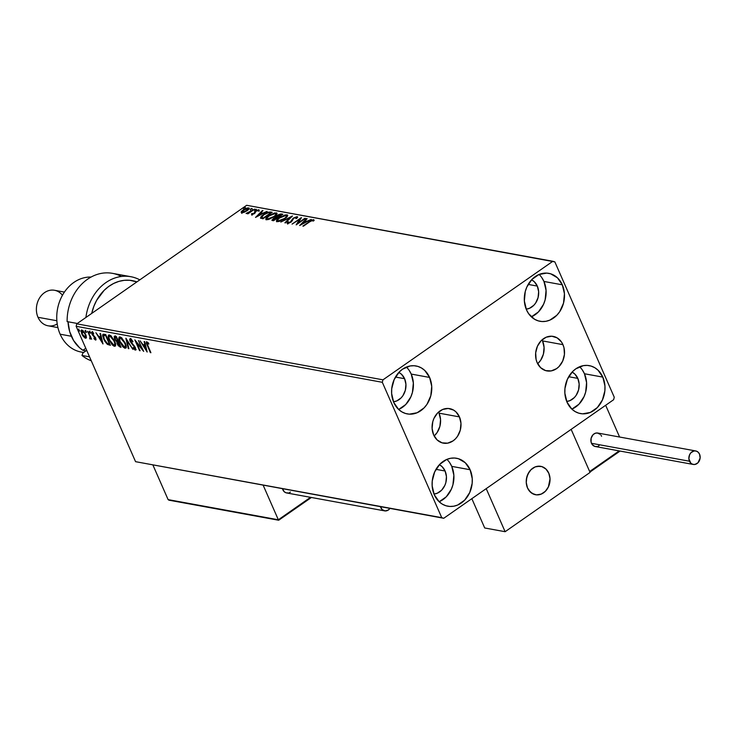 <?xml version="1.0" encoding="UTF-8"?>
<svg xmlns="http://www.w3.org/2000/svg" width="737" height="737" viewBox="0 0 737 737"><rect width="100%" height="100%" fill="white"/><g stroke="black" fill="none" stroke-linecap="round" stroke-linejoin="round"><path stroke-width="1.11" d="M542.543 340.918A17.55 14.362 100.4 0 0 542.027 339.858L542.543 340.918L562.957 344.658L542.543 340.918A17.55 14.362 100.4 0 1 537.669 363.728L540.645 360.292L543.409 354.128L544.072 347.33L542.543 340.918M537.153 362.659A17.55 14.362 -79.6 0 1 538.618 343.967A17.55 14.362 -79.6 0 1 553.211 336.394A17.55 14.362 -79.6 0 1 562.957 344.658L563.989 347.744L564.431 354.479L562.681 361.084L559.005 366.565L556.619 368.611L551.184 370.914L545.573 370.591L540.645 367.699L537.153 362.659L536.121 359.573L535.679 352.839L537.43 346.224L541.096 340.752L546.135 337.233L551.764 336.219L557.135 337.868L561.428 341.913L562.957 344.658A17.55 14.362 -79.6 0 1 561.493 363.35A17.55 14.362 -79.6 0 1 546.9 370.914A17.55 14.362 -79.6 0 1 537.153 362.659M439.022 413.162A17.55 14.362 100.4 0 0 438.515 412.103L439.022 413.162L459.437 416.893L439.022 413.162L440.551 419.574L439.888 426.373L437.124 432.536L434.148 435.963A17.55 14.362 100.4 0 0 439.022 413.162M433.632 434.904A17.55 14.362 -79.6 0 1 435.106 416.212A17.55 14.362 -79.6 0 1 449.69 408.639A17.55 14.362 -79.6 0 1 459.437 416.893L460.966 423.305L460.303 430.104L457.539 436.267L455.494 438.81L453.098 440.855L447.663 443.158L442.053 442.836L437.133 439.943L433.632 434.904L432.103 428.492L432.776 421.693L433.909 418.469L437.585 412.996L442.615 409.477L448.243 408.464L453.614 410.104L455.945 411.863L459.437 416.893A17.55 14.362 -79.6 0 1 457.972 435.595A17.55 14.362 -79.6 0 1 443.379 443.158A17.55 14.362 -79.6 0 1 433.632 434.904M439.27 501.685L446.263 496.802L451.357 489.193L452.942 484.716L453.863 475.273L451.744 466.374L470.114 469.736A24.367 19.945 -79.6 0 1 468.078 495.697A24.367 19.945 -79.6 0 1 447.81 506.208A24.367 19.945 -79.6 0 1 434.277 494.739L432.158 485.84L432.232 481.095L434.664 471.92L439.759 464.31L446.751 459.427L450.629 458.267L454.572 458.027L458.414 458.709L465.259 462.735L470.114 469.736L472.233 478.635L472.159 483.38L469.727 492.556L464.632 500.165L457.64 505.048L453.762 506.208L449.819 506.448L445.977 505.766L442.366 504.172L439.132 501.731L434.277 494.739A24.367 19.945 -79.6 0 1 436.313 468.778A24.367 19.945 -79.6 0 1 456.581 458.267A24.367 19.945 -79.6 0 1 470.114 469.736L451.744 466.374A24.367 19.945 100.4 0 0 446.88 459.372M531.469 316.772L538.461 311.889L543.556 304.28L545.14 299.802L546.062 290.36L543.943 281.46L562.313 284.814A24.367 19.945 -79.6 0 1 560.277 310.784A24.367 19.945 -79.6 0 1 540.009 321.295A24.367 19.945 -79.6 0 1 526.476 309.826L524.357 300.926L525.278 291.474L526.863 286.997L531.957 279.397L538.95 274.514L546.771 273.105L550.622 273.796L557.458 277.821L562.313 284.814L564.441 293.713L563.51 303.165L559.678 311.723L556.831 315.252L549.839 320.125L545.96 321.295L542.017 321.535L538.176 320.844L534.565 319.259L528.604 313.64L526.476 309.826A24.367 19.945 -79.6 0 1 528.512 283.865A24.367 19.945 -79.6 0 1 548.779 273.344A24.367 19.945 -79.6 0 1 562.313 284.814L543.943 281.46A24.367 19.945 100.4 0 0 539.088 274.459M571.986 409.063L578.978 404.189L584.072 396.58L585.657 392.102L586.578 382.65L584.459 373.751L602.829 377.114A24.367 19.945 -79.6 0 1 600.793 403.075A24.367 19.945 -79.6 0 1 580.526 413.586A24.367 19.945 -79.6 0 1 566.993 402.116L564.874 393.226L564.947 388.473L567.379 379.297L572.474 371.688L575.79 368.85L583.345 365.644L587.288 365.405L591.138 366.096L594.741 367.68L597.974 370.121L602.829 377.114L604.948 386.013L604.874 390.757L602.442 399.933L597.348 407.543L590.355 412.425L582.534 413.835L578.692 413.144L575.081 411.55L571.848 409.118L566.993 402.116A24.367 19.945 -79.6 0 1 569.028 376.156A24.367 19.945 -79.6 0 1 589.296 365.644A24.367 19.945 -79.6 0 1 602.829 377.114L584.459 373.751A24.367 19.945 100.4 0 0 579.595 366.75M398.754 409.385L405.746 404.512L410.841 396.902L412.425 392.425L413.346 382.973L411.228 374.074L429.597 377.436A24.367 19.945 -79.6 0 1 427.561 403.397A24.367 19.945 -79.6 0 1 407.294 413.918A24.367 19.945 -79.6 0 1 393.761 402.448L391.642 393.549L391.716 388.795L394.148 379.619L399.242 372.01L402.568 369.173L410.113 365.967L414.056 365.727L417.907 366.418L421.509 368.003L424.742 370.444L429.597 377.436L431.725 386.335L430.795 395.787L426.963 404.346L424.116 407.865L417.124 412.748L409.302 414.157L405.461 413.466L401.849 411.872L398.616 409.44L393.761 402.448A24.367 19.945 -79.6 0 1 395.797 376.478A24.367 19.945 -79.6 0 1 416.064 365.967A24.367 19.945 -79.6 0 1 429.597 377.436L411.228 374.074A24.367 19.945 100.4 0 0 406.373 367.081M398.855 372.425A15.348 12.557 -79.6 0 1 404.595 378.707L395.465 377.04L404.595 378.707A15.348 12.557 -79.6 0 1 393.484 401.785L396.736 400.937L401.14 397.869L402.927 395.649L405.341 390.26L405.93 384.309L404.595 378.707L401.536 374.304L398.855 372.425M572.087 372.102A15.348 12.557 -79.6 0 1 577.817 378.385L568.697 376.718L577.817 378.385A15.348 12.557 -79.6 0 1 566.716 401.462L569.968 400.615L574.372 397.547L576.159 395.327L578.573 389.937L579.162 383.986L577.817 378.385L574.768 373.981L572.087 372.102M531.57 279.802A15.348 12.557 -79.6 0 1 537.31 286.085L528.18 284.418L537.31 286.085A15.348 12.557 -79.6 0 1 526.2 309.172L529.452 308.324L533.855 305.247L535.642 303.027L538.056 297.637L538.646 291.695L537.31 286.085L534.251 281.681L531.57 279.802M439.372 464.715A15.348 12.557 -79.6 0 1 445.102 471.007L435.982 469.34L445.102 471.007A15.348 12.557 -79.6 0 1 434.001 494.085L437.253 493.237L441.656 490.169L444.862 485.379L445.857 482.56L446.447 476.609L445.102 471.007L442.053 466.604L439.372 464.715M382.973 379.831L76.786 323.838L246.665 205.291L552.851 261.276L382.973 379.831L382.319 382.3L441.739 517.669L135.562 461.675L76.141 326.307L382.319 382.3L441.739 517.669L443.748 518.277L613.617 399.721L614.271 397.261L554.85 261.893L552.851 261.276L382.973 379.831L382.319 382.3L76.141 326.307L135.562 461.675L443.748 518.277L613.617 399.721L614.271 397.261L554.85 261.893L246.665 205.291L76.786 323.838L76.141 326.307L76.786 323.838L382.973 379.831M244.196 212.265L247.715 210.257L249.18 208.267L247.411 207.945L244.426 209.133L241.543 211.298L241.22 212.652L243.827 212.413L247.135 210.69C249.078 209.345 249.576 208.405 248.618 207.88L243.109 209.953L241.229 211.731L241.589 212.781L244.196 212.265M254.726 209.105L246.158 213.555L248.387 213.039L247.392 213.739L247.936 213.841L254.726 209.105L246.13 213.408L248.387 213.039L247.392 213.739L247.936 213.841L254.726 209.105M251.63 214.614L254.716 213.38L256.421 210.837L257.978 210.321L258.024 210.966L259.138 210.036L256.789 210.22L254.928 211.464L253.869 213.49L251.529 213.748L251.63 214.614L254.458 213.564L256.218 210.966L258.963 210.579L258.751 209.732L255.628 210.893L253.869 213.49L251.529 213.748L251.63 214.614L251.529 213.748M270.562 211.998L268.065 212.201L264.592 213.813L261.368 216.208L260.483 218.041L262.934 218.788L272.22 212.302L270.562 211.998L271.575 212.753L270.562 211.998L263.293 214.66L260.483 218.041L262.934 218.788L272.22 212.302L270.562 211.998M282.842 214.246L280.76 213.96L278.144 214.872L271.861 220.142L273.556 220.722L282.842 214.246L281.414 213.979L277.094 215.517L275.85 217.378L273.206 218.631L272.543 220.538L273.556 220.722L282.842 214.246M292.46 216.005L280.788 222.049L290.175 217.562L284.869 222.795L285.459 222.906L292.368 215.987L280.788 222.049L290.175 217.562L284.869 222.795L285.459 222.906L292.46 216.005M304.915 218.281L298.006 223.099L301.35 217.627L292.055 224.112L299.535 219.377L296.182 224.868L305.468 218.382L298.006 223.099L301.47 217.645L292.055 224.112L299.535 219.377L296.182 224.868L304.915 218.281M309.595 221.874L312.396 220.354L312.985 221.118L313.98 220.667L313.704 219.672L311.714 220.114L302.861 226.084L309.595 221.874L312.755 220.345L312.985 221.118L313.98 220.667L313.704 219.672L309.135 221.708L303.414 226.185L309.595 221.874M299.655 225.504L311.235 219.433L306.933 221.266L304.925 220.907L307.163 218.686L306.564 218.585L299.655 225.504L311.235 219.433L306.933 221.266L304.925 220.907L307.163 218.686L306.564 218.585L299.655 225.504M287.697 224.085L287.623 222.123L287.43 223.477L290.875 222.196L293.75 218.253L296.32 217.341L295.887 218.622L296.808 218.373L297.048 216.641L293.206 218.143L290.286 222.123L288.572 222.823L288.618 221.8L287.623 222.123L287.108 223.283L288.314 223.403L291.539 221.671L293.916 218.143L296.32 217.341L295.887 218.622L297.453 217.572L297.232 216.669L297.601 217.304M284.832 218.659L287.67 215.324L285.228 214.891L279.295 217.691L276.43 221.054L277.37 221.625L279.489 221.321L284.832 218.659C287.504 216.825 288.204 215.526 286.923 214.78L279.295 217.691C276.578 219.552 275.878 220.86 277.195 221.607L284.832 218.659M274.21 216.724L277.048 213.38L274.606 212.947L268.673 215.748L265.808 219.11L266.923 219.7L268.867 219.377L274.21 216.724C276.882 214.882 277.573 213.583 276.301 212.836L268.673 215.748C265.956 217.608 265.256 218.917 266.573 219.663L274.21 216.724M255.509 217.424L267.089 211.362L262.777 213.196L260.778 212.827L263.017 210.616L262.418 210.506L255.509 217.424L267.089 211.362L262.777 213.196L260.778 212.827L263.017 210.616L262.418 210.506L255.509 217.424M255.813 209.879L256.006 209.244L254.495 210.091L256.126 209.253M251.603 209.105L251.639 208.497L250.285 209.317L251.916 208.479M244.73 207.852L244.924 207.217L243.413 208.064L245.043 207.226M86.275 337.859L85.492 338.209L86.404 337.178L85.547 334.137L82.737 330.434L81.494 330.075L80.996 331.171L82.443 335.234L85.013 338.043L86.054 338.126L86.404 337.178L85.704 334.487L81.918 330.065L81.328 330.148M90.209 339.075L90.983 337.684L90.596 337.951L91.655 339.213L87.657 331.245L89.997 336.837L89.674 338.725L90.485 339.011L90.596 337.951L91.655 339.213L87.657 331.245L89.914 336.569L89.674 338.725L90.448 339.038M95.524 340.043L95.663 338.172L92.42 334.036L93.055 332.534L92.54 332.894L93.654 333.861L93.645 333.188L92.051 331.917L91.885 333.981L92.291 333.695L92.604 335.234L95.082 337.104L95.064 339.075L94.004 338.117L93.977 338.734L95.524 340.043L96.022 339.508L95.515 337.859L92.263 333.603L92.54 332.894L93.654 333.861L93.645 333.188L91.812 331.917L92.033 334.294L95.202 338.292L95.174 339.066L94.004 338.117L93.977 338.734L95.847 340.006M104.037 334.239L102.784 334.534L102.646 335.851L104.672 341.093L107.326 344.308L110.421 345.312L105.695 334.543L102.959 334.349L103.604 338.983L107.473 344.409L110.421 345.312L105.695 334.543L104.037 334.239M117.754 343.728L117.413 341.563L116.888 341.931L117.22 344.096L117.616 343.82L117.22 344.096L120.039 347.072L120.573 346.694L120.039 347.072L121.052 347.256L116.326 336.487L114.189 336.44L114.548 338.974L116.888 341.931L118.104 345.653L121.052 347.256L116.326 336.487L114.327 336.302M125.944 338.246L128.284 348.573L128.883 348.684L127.031 340.835L132.955 349.43L125.852 338.228L128.284 348.573L128.883 348.684L127.031 340.835L132.955 349.43L125.944 338.246M138.399 340.522L141.909 348.537L134.825 339.868L139.551 350.637L140.104 350.738L136.575 342.705L143.669 351.392L138.399 340.522L141.909 348.537L134.825 339.868L139.551 350.637L140.104 350.738L136.575 342.705L143.669 351.392L138.399 340.522M146.82 341.811L147.17 345.34L147.557 345.073L150.357 352.608L150.91 352.71L147.004 343.516L147.409 342.945L148.8 344.078L148.717 343.295L146.718 341.793L146.267 342.981L150.357 352.608L150.91 352.71L147.769 345.552L147.308 342.917L148.8 344.078L148.717 343.295L146.396 341.867M147.151 352.028L144.719 341.673L144.12 341.572L144.903 344.888L142.895 344.52L140.048 340.826L147.151 352.028L144.719 341.673L144.12 341.572L144.903 344.888L142.895 344.52L140.048 340.826L147.151 352.028M131.555 339.582L130.873 339.904L132.78 341.904L130.348 338.799L129.703 339.223L129.915 340.927L134.742 347.394L134.954 349.006L133.24 347.449L133.102 348.039L135.028 350.029L135.848 349.743L135.359 347.615L130.458 340.918L130.873 339.904L132.78 341.904L132.992 341.443L131.195 339.25L129.915 338.863M126.009 347.873L125.05 348.242C126.58 347.846 126.644 346.104 125.262 343.027L121.494 337.675L120.039 336.91L119.072 337.242L119.394 341.111L122.821 346.758L124.719 348.15L125.907 348.002L125.649 343.986L120.039 336.91L119.283 337.021M115.377 345.929L114.428 346.298C115.958 345.902 116.022 344.161 114.631 341.084L110.863 335.731L109.417 334.967L108.45 335.298L108.956 339.646L112.19 344.815L114.088 346.206L115.285 346.058L115.027 342.042L109.417 334.967L108.652 335.086M103.005 343.958L100.573 333.603L99.974 333.493L100.748 336.809L98.749 336.44L95.902 332.746L103.005 343.958L100.573 333.603L99.974 333.493L100.748 336.809L98.749 336.44L95.902 332.746L103.005 343.958M90.273 332.424L89.214 331.678L89.978 333.115L90.273 332.424L89.426 331.438L89.361 332.249L90.209 333.235L90.273 332.424L90.209 333.235M86.063 331.65L85.004 330.913L85.768 332.341L86.063 331.65L85.216 330.673L85.999 332.461M79.191 330.397L78.131 329.651L78.896 331.088L79.191 330.397L78.343 329.411L78.279 330.222L79.126 331.208L79.191 330.397L79.126 331.208M398.625 409.44A24.367 19.945 100.4 0 0 411.228 374.074L409.099 370.269M571.848 409.118A24.367 19.945 100.4 0 0 584.459 373.751L582.331 369.946M531.34 316.827A24.367 19.945 100.4 0 0 543.943 281.46L541.815 277.646M439.132 501.74A24.367 19.945 100.4 0 0 451.744 466.374L449.616 462.56M146.985 343.23L146.746 341.802M148.229 342.788L147.741 343.138L148.229 342.788M148.266 342.76L147.538 342.751M147.621 342.594L148.155 342.687M146.783 341.692L147.031 343.359M146.746 350.287L146.129 349.31L146.746 350.287M143.77 345.552L143.153 344.566L143.77 345.552M145.392 344.538L144.903 344.888L145.392 344.538M145.631 345.57L143.614 345.662L145.631 345.57M145.972 349.421L143.614 345.662L145.64 345.607L145.152 345.948L145.972 349.421L146.46 349.08L145.972 349.421L143.614 345.662L145.152 345.948L145.972 349.421M142.803 349.402L142.029 348.454L142.803 349.402M136.723 342.604L136.225 341.471L136.723 342.604M135.848 349.743L135.286 350.112L135.451 347.827L134.456 346.141L130.679 341.553L130.937 339.868M130.348 338.799L130.117 341.434L130.523 341.157L130.117 341.434L132.835 345.128L133.277 344.824L132.835 345.128L135.304 347.514L134.807 349.006L133.24 347.449L133.102 348.039L135.286 350.112L136.179 349.688M135.286 350.112L135.811 349.743L134.696 348.979L135.949 349.753M135.415 348.647L134.807 349.006M130.652 341.065L130.882 338.421M130.357 338.578L130.449 340.558M131.057 339.628L131.637 339.628M128.782 348.233L128.284 348.573L128.782 348.233M127.077 340.807L126.792 339.6L127.077 340.807M120.039 336.91C118.482 337.27 118.399 338.992 119.79 342.079L120.177 341.802L119.79 342.079L125.05 348.242L126.303 347.753M125.05 348.242L125.585 347.864L122.517 345.653L120.334 342.18C119.21 339.683 119.283 338.301 120.546 338.016L121.974 338.071M119.56 339.573L119.578 336.901M123.346 346.39L126.147 347.836M119.597 336.873L119.624 339.812M120.435 337.767L119.919 338.126L120.546 338.016L124.71 342.935L125.097 342.668L124.71 342.935C125.834 345.404 125.769 346.805 124.544 347.127L120.02 341.397L119.624 338.578L121.098 338.219L123.438 340.614L125.272 344.455L125.299 346.832L123.678 346.722M125.972 344.805L125.53 346.731M121.826 337.97L120.546 338.016M126.027 345.202L125.631 346.666L124.544 347.127M119.016 345.754L120.573 346.694L119.072 345.819M114.898 336.219L114.548 338.974L114.954 338.688L114.548 338.974L116.888 341.931L117.413 341.563L115.101 339.075L115.626 337.371L116.584 337.085L114.954 337.408L116.649 337.224L118.012 341.489L116.317 340.807L114.843 338.283L114.926 337.435L116.262 337.491L118.012 341.489L118.399 341.222L116.934 341.222M115.083 338.605L115.423 335.851M114.723 336.072L114.861 338.053M116.732 341.028L117.505 343.092M115.368 337.915L115.35 337.27M117.994 342.447L118.5 342.143M118.749 342.171L117.598 342.585L118.887 342.327L120.011 346.049L117.763 344.179L118.5 342.594L120.011 346.049L120.398 345.782L119.228 345.893L118.086 344.805L117.45 343.055L118.224 342.548M116.16 337.002L115.626 337.371M109.417 334.967C107.86 335.326 107.777 337.049 109.159 340.135L109.555 339.858L109.159 340.135L114.428 346.298L115.681 345.81M114.428 346.298L114.954 345.929L113.065 344.787M108.938 337.629L108.956 334.957M112.724 344.446L115.525 345.893M108.975 334.93L109.002 337.868M109.813 335.823L111.351 336.127M115.341 342.862L115.212 344.511M113.922 345.183L109.712 340.236C108.588 337.739 108.652 336.358 109.914 336.072L110.449 335.703L109.297 336.183L109.914 336.072L114.088 340.991L114.475 340.724L114.088 340.991C115.202 343.46 115.147 344.861 113.922 345.183L111.886 343.718L110.08 341.019L108.984 337.988L109.14 336.348L111.084 336.698L113.719 340.208L114.889 343.884L113.922 345.183L115.009 344.732L115.396 343.258M111.204 336.026L109.914 336.072M106.828 342.981L110.2 344.805L107.473 344.409L108.007 344.041L107.187 343.359M103.392 336.56L103.291 334.211M103.318 334.165L103.447 336.763M105.575 335.068L103.696 335.446L106.017 335.28L109.389 344.105L107.316 343.451L104.157 339.084L103.696 335.446L105.207 335.013M109.389 344.105L107.316 343.451L105.483 341.517L103.668 337.813L103.696 335.446L105.631 335.547L109.389 344.105M102.6 342.208L101.982 341.231L102.6 342.208M99.624 337.482L99.007 336.496L99.624 337.482M101.245 336.468L100.748 336.809L101.245 336.468M101.485 337.491L99.467 337.592L101.485 337.491M101.826 341.351L99.467 337.592L101.494 337.528L101.006 337.878L101.826 341.351L102.314 341.01L101.826 341.351L99.467 337.592L101.006 337.878L101.826 341.351M96.013 339.665L95.156 339.075M95.598 338.707L95.663 337.739M92.42 333.612L92.576 331.549M94.889 338.799L96.059 339.674M92.061 331.908L92.263 333.216M90.743 332.866L89.896 331.88L89.361 332.249L89.96 331.07M89.426 331.438L89.361 332.249M89.785 331.576L90.513 332.746M90.743 338.707L89.674 338.725L90.163 338.007L90.679 338.688M90.494 337.758L90.448 336.201M90.596 336.717L90.559 337.73M86.533 332.092L85.676 331.116L85.151 331.484L85.741 330.296M85.216 330.673L85.151 331.484M85.566 330.812L86.293 331.972M81.918 330.065L81.678 333.75L82.074 333.474L81.678 333.75L83.438 336.643L86.063 338.126M85.492 338.209L86.017 337.841L84.819 337.168M81.687 331.908L81.641 330.047M84.746 337.104L86.422 337.832M81.724 329.909L81.715 332.009M82.351 330.849L83.244 330.802M86.201 335.703L86.109 336.671M85.068 337.242L82.222 333.843L82.866 330.664L81.936 331.097L85.538 334.11L85.068 337.242L84.267 336.8L82.222 333.843L81.816 331.217L83.124 331.457L84.902 333.852L85.695 336.339L85.068 337.242L86.229 335.934M83.134 330.747L82.341 331.033M79.66 330.839L78.813 329.854L78.279 330.222L78.877 329.043M78.343 329.411L78.279 330.222M78.702 329.55L79.43 330.72M314.155 220.345L312.893 220.391L313.971 220.289L313.704 219.672L314.1 220.326M313.98 220.667L313.704 219.672M313.207 221.017L312.976 220.501L313.207 221.017M312.893 220.391L312.377 220.566M301.332 224.619L301.912 224.057L301.332 224.619M304.363 221.644L304.98 221.026L304.363 221.644M306.785 219.073L306.564 218.585L306.785 219.073M305.192 221.515L304.925 220.907L306.73 221.8L305.192 221.515M301.857 223.928L304.206 221.607L305.744 221.892L302.004 224.269L304.206 221.607L305.744 221.892L301.857 223.928M297.131 224.195L299.802 219.995L299.535 219.377L299.802 219.995L297.131 224.195M299.646 219.617L300.678 218.898L299.646 219.617M297.628 216.908L293.206 218.143L290.286 222.123L287.891 222.74L288.499 223.357M296.32 217.341L296.781 218.382M288.388 222.814L288.618 221.8L287.623 222.123L287.375 223.569M288.895 222.417L288.655 223.422M291.401 221.791L291.152 221.22L291.401 221.791M291.419 221.837L291.401 220.455L291.668 221.072L292.746 219.35M296.431 217.369L297.499 217.277L297.232 216.669M297.637 217.314L296.081 217.47M293.068 219.064L291.465 221.736M290.387 218.051L290.175 217.562L290.387 218.051M290.295 217.83L290.968 217.479L290.295 217.83M276.734 221.782L276.467 221.164L277.195 221.607M276.697 221.422L277.72 219.81M278.531 221.57L278.125 220.934C277.121 220.317 277.692 219.267 279.848 217.793L283.791 215.766L287.19 215.397L286.923 214.78L287.67 215.563M287.633 215.204L286.923 214.78M287.706 215.591L285.495 215.508M278.052 219.497L276.697 221.671M286.785 216.346L286.573 217.314M285.855 215.425L286.518 216.273L284.445 218.926L278.125 220.934L277.692 219.866L279.516 218.023L285.984 215.444C286.988 216.052 286.426 217.093 284.279 218.567L278.125 220.934L277.591 220.593L278.393 221.551L277.831 221.091M285.984 215.444L286.656 217.166M278.125 220.934L278.475 221.561M271.879 220.216L272.543 220.538M272.211 220.455L272.985 219.617M276.117 217.995L277.361 216.125M280.511 214.66L281.691 214.596L281.414 213.979L282.207 214.688L280.309 214.707M277.011 216.392L276.034 217.83M273.049 219.571L272.193 220.501M276.992 217.268L277.646 215.619L281.341 214.808L278.052 217.59L276.845 216.927L277.886 217.784L276.992 217.314M273.39 219.856L273.003 219.469L274.615 218.226L277.103 218.253L273.961 219.958L272.994 219.654L273.657 220.474L273.768 218.723L276.937 217.885L274.118 220.335L273.39 219.856L273.869 220.51L273.27 220.289M277.609 217.166L276.725 216.696L277.849 215.471L281.341 214.808L277.609 217.166M266.112 219.838L265.845 219.221L266.573 219.663M266.066 219.479L267.098 217.866M275.251 213.49L276.568 213.454L276.301 212.836L277.048 213.619L274.873 213.564M277.011 213.26L276.301 212.836M267.42 217.553L266.075 219.727M276.163 214.412L275.951 215.37M267.909 219.626L267.199 219.147M275.362 213.509L275.896 214.329L273.814 216.991L269.235 218.788L267.098 218.825L267.365 217.47L269.917 215.379L275.362 213.509C276.366 214.108 275.795 215.149 273.657 216.623L267.503 218.99L266.969 218.649L267.771 219.608L267.503 218.99C266.49 218.373 267.07 217.323 269.217 215.849L275.362 213.509L276.034 215.222M267.503 218.99L267.853 219.617M260.686 218.226L263.846 214.762L268.425 212.652L270.719 212.864L263.496 218.392L262.971 217.949L263.247 218.567L261.921 218.097L263.247 218.567L261.653 217.479L261.921 218.097L261.681 216.77M261.93 216.549L260.677 218.345M261.653 217.479L263.846 214.762L266.02 213.463L268.554 212.634L270.719 212.864L263.33 218.014L261.589 217.369L261.828 217.885M257.185 216.549L257.766 215.978L257.185 216.549M260.216 213.564L260.834 212.956L260.216 213.564M262.63 210.994L262.418 210.506L262.63 210.994M261.045 213.444L260.778 212.827L262.575 213.73L261.045 213.444M257.71 215.858L260.06 213.537L261.598 213.822L257.858 216.199L260.06 213.537L261.598 213.822L257.71 215.858M251.897 215.232L252.367 214.145L251.667 214.642M252.423 214.034L252.441 213.408M252.708 214.016L252.699 214.642M254.624 213.647L254.762 211.657L255.03 212.274L255.905 211.501M258.162 210.423L259.019 210.349L258.751 209.732L259.231 211.197M258.963 210.579L258.751 209.732M257.978 210.321L258.024 210.966M259.129 210.377L257.922 210.496M255.638 211.694L254.716 213.49M254.891 209.713L254.578 210.331M250.681 208.94L250.368 209.566M241.856 213.398L241.589 212.781M241.229 211.731L241.496 212.348L242.123 211.583M247.945 208.507L246.757 210.948L242.427 212.201L242.105 211.62L243.228 210.367L247.779 208.46L246.591 210.579L242.427 212.201L242.657 212.744L243.661 210.045L248.885 208.497L248.618 207.88L249.161 208.571M249.152 208.203L248.618 207.88M249.272 208.635L247.678 208.562M242.243 211.464L241.331 212.717M247.779 208.46L248.406 209.649M243.809 207.687L243.496 208.304M276.845 216.927L277.02 217.424M443.748 518.277L135.562 461.675L443.748 518.277M527.517 487.949A14.445 11.82 -79.6 0 1 528.724 472.564A14.445 11.82 -79.6 0 1 540.737 466.328A14.445 11.82 -79.6 0 1 548.752 473.126L545.877 468.981L541.824 466.595L537.209 466.328L534.905 467.018L530.769 469.911L529.083 472.002L526.808 477.079L526.255 482.671L527.517 487.949L530.391 492.095L534.445 494.481L536.729 494.886L541.363 494.048L545.509 491.164L548.521 486.65L549.968 481.215L550.014 478.405L548.752 473.126A14.445 11.82 -79.6 0 1 547.545 488.511A14.445 11.82 -79.6 0 1 535.541 494.739A14.445 11.82 -79.6 0 1 527.517 487.949M590.061 472.435L505.121 531.709L484.706 527.978L505.121 531.709L486.217 488.64L571.147 429.367L486.217 488.64L505.121 531.709L590.061 472.435L571.147 429.367L590.061 472.435M471.846 498.673L484.706 527.978L471.846 498.673M531.009 469.672L531.009 469.672A14.445 11.82 -79.6 0 1 540.737 466.328A14.445 11.82 -79.6 0 1 549.784 476.535A14.445 11.82 -79.6 0 1 545.26 491.404A14.445 11.82 -79.6 0 1 535.541 494.739A14.445 11.82 -79.6 0 1 526.485 484.531A14.445 11.82 -79.6 0 1 531.009 469.672L527.895 474.094L526.347 479.492L526.236 482.311L527.379 487.627L528.586 489.93L532.04 493.375L536.425 494.868L541.069 494.177L545.26 491.404L548.374 486.982L550.032 478.764L548.89 473.449L546.108 469.202L542.11 466.687L539.843 466.208L535.2 466.899L531.009 469.672M619.596 437.032L605.657 405.286L619.596 437.032M571.147 429.367L605.657 405.286L571.147 429.367L589.655 471.514L571.147 429.367M620.075 451.062L589.996 471.966L589.655 471.514L619.181 450.897L589.655 471.514L590.144 471.956L619.946 451.035M168.81 500.147L278.503 520.082L310.526 497.318L278.337 519.778L263.183 485.259L278.337 519.778L168.11 499.622L152.955 465.102L168.11 499.622L169.353 500.202M311.281 497.457L278.678 520.239L311.41 497.484M695.746 450.952L597.762 433.034A6.863 5.61 100.4 0 0 592.06 435.991A6.863 5.61 100.4 0 0 591.489 443.305A6.863 5.61 100.4 0 0 595.293 446.53L693.277 464.448A6.863 5.61 -79.6 0 1 689.463 461.224L591.489 443.305L689.463 461.224A6.863 5.61 -79.6 0 1 690.035 453.909A6.863 5.61 -79.6 0 1 695.746 450.952A6.863 5.61 -79.6 0 1 699.551 454.185A6.863 5.61 -79.6 0 1 698.98 461.491A6.863 5.61 -79.6 0 1 693.277 464.448M699.551 454.185L698.188 452.214L696.262 451.081L694.07 450.952L691.011 452.656L689.574 454.793L688.865 458.718L690.827 463.186L692.762 464.319L694.945 464.448L698.013 462.744L700.132 458.018L699.551 454.185M600.204 434.296L597.2 432.969L594.999 433.365L593.027 434.738L591.148 438.137L591.083 442.099L592.087 444.374L594.777 446.41L596.97 446.53M598.066 446.207L599.098 445.627M601.576 436.267L600.977 435.189M389.956 508.438A6.863 5.61 -79.6 0 1 388.408 509.967A6.863 5.61 -79.6 0 1 384.613 510.87A6.863 5.61 -79.6 0 1 380.467 506.706M282.492 488.788A6.863 5.61 100.4 0 0 286.629 492.952L384.613 510.87M380.393 506.43L382.171 509.608L385.175 510.934L388.408 509.967L390.149 508.171M282.418 488.511L284.187 491.69L286.113 492.823L288.305 492.952M289.401 492.62L290.433 492.049M139.818 279.857A45.132 36.933 100.4 0 0 85.916 317.472A45.132 36.933 -79.6 0 1 130.827 276.697A45.132 36.933 -79.6 0 1 139.818 279.857M91.72 313.418A41.521 33.976 -79.6 0 1 136.879 281.903L129.776 280.29L124.36 280.309L118.952 281.368L113.682 283.441L108.698 286.463L104.12 290.369L96.611 300.41L93.875 306.288L91.72 313.418M83.797 352.378A37.909 31.028 -79.6 0 1 60.139 334.202A37.909 31.028 100.4 0 0 81.19 352.046L83.64 352.489M57.219 323.939A18.057 14.777 -79.6 0 1 38.002 317.297A18.057 14.777 100.4 0 0 48.025 325.791L57.928 327.606M56.86 320.742L38.002 317.297L56.86 320.742M68.016 321.636L69.683 331.632L73.58 340.512L79.412 347.597L82.922 350.296L85.989 350.849L82.922 352.995L81.973 355.455A45.132 36.933 100.4 0 0 91.268 360.789A45.132 36.933 -79.6 0 1 81.973 355.455L89.536 356.837L81.973 355.455L82.922 352.995L85.989 350.849L82.922 350.296A37.909 31.028 -79.6 0 1 71.369 336.256L60.139 334.202L71.369 336.256A37.909 31.028 -79.6 0 1 68.025 321.774M130.827 276.697L112.457 273.344A45.132 36.933 100.4 0 0 67.122 321.608L77.321 323.479L67.122 321.608A45.132 36.933 -79.6 0 1 121.384 276.467M91.047 277.057A37.909 31.028 100.4 0 0 62.175 295.777A37.909 31.028 100.4 0 0 60.139 334.202A37.909 31.028 -79.6 0 1 62.175 295.777A37.909 31.028 -79.6 0 1 91.047 277.057M82.922 350.296L85.787 348.297L82.922 350.296M64.423 292.082L54.52 290.277A18.057 14.777 100.4 0 0 39.503 298.061A18.057 14.777 100.4 0 0 38.002 317.297A18.057 14.777 -79.6 0 1 42.921 293.925A18.057 14.777 -79.6 0 1 62.461 295.261M90.347 333.216L90.881 332.838M89.297 331.457L89.831 331.088M86.137 332.442L86.662 332.074M85.087 330.692L85.612 330.314M79.264 331.189L79.799 330.812M78.214 329.43L78.748 329.061M252.275 213.923L252.542 214.541M258.171 210.45L258.447 211.068M254.458 210.257L254.726 210.874M256.246 209.326L256.513 209.944M247.125 212.993L247.402 213.61M250.248 209.492L250.516 210.1M252.036 208.553L252.303 209.17M243.376 208.23L243.643 208.847M245.163 207.3L245.43 207.917M168.93 500.174L278.715 520.248"/></g></svg>
